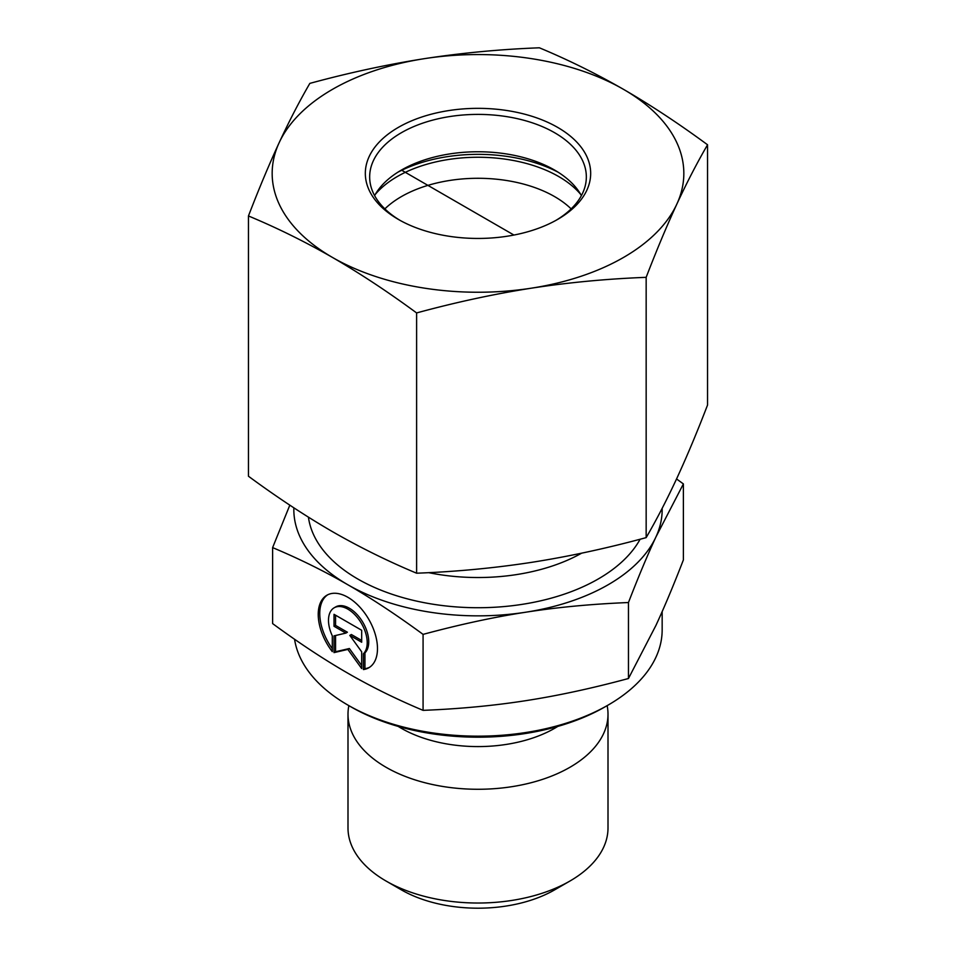 <?xml version="1.0" encoding="UTF-8"?>
<svg xmlns="http://www.w3.org/2000/svg" width="956" height="956" viewBox="0 0 956 956"><rect width="100%" height="100%" fill="white"/><g stroke="black" fill="none" stroke-linecap="round" stroke-linejoin="round"><path stroke-width="1.43" d="M363.411 669.558L363.411 653.761A27.366 15.81 -120 0 0 360.496 621.854A27.366 15.81 -120 0 0 334.158 607.801A27.366 15.81 -120 0 0 332.294 635.824L332.294 651.622A41.885 24.199 60 0 1 326.892 595.23A41.885 24.199 60 0 1 368.801 619.38A41.885 24.199 60 0 1 368.813 667.754A41.885 24.199 60 0 1 363.411 669.558L364.941 668.674A41.885 24.199 -120 0 0 369.554 667.288M327.669 594.811A41.885 24.199 -120 0 0 332.294 648.682M334.158 607.801L335.687 606.917A27.366 15.81 60 0 1 362.025 620.97A27.366 15.81 60 0 1 364.941 652.876L364.941 668.674M363.411 653.761L364.941 652.876M335.556 615.198L335.556 625.403L347.398 632.227L345.869 633.111L334.014 626.288L334.014 614.314L361.679 630.267L361.679 642.229L349.824 635.393L361.679 651.813L361.679 668.567L347.853 649.411L334.014 652.613L334.014 635.86L345.869 633.111M334.014 626.288L335.556 625.403M335.556 635.501L335.556 651.729L349.382 648.527L361.679 665.567M334.014 652.613L335.556 651.729M347.853 649.411L349.382 648.527M349.824 635.393L351.366 634.509L361.679 640.46M607.144 705.636A130.004 75.058 180 0 1 608.004 714.216L608.004 827.968A130.004 75.058 180 0 1 569.931 881.038A130.004 75.058 180 0 1 386.069 881.038A130.004 75.058 180 0 1 347.996 827.968L347.996 714.216A130.004 75.058 180 0 1 348.856 705.636M386.069 881.038L401.4 889.881A108.339 62.546 0 0 0 554.6 889.881L569.931 881.038M608.004 714.216A130.004 75.058 180 0 1 478 789.274A130.004 75.058 180 0 1 347.996 714.216M272.615 547.609L272.615 623.599C299.18 643.089 324.263 659.628 347.853 673.215C371.442 686.826 396.513 699.206 423.078 710.356C459.346 708.91 493.571 705.683 525.764 700.676C557.969 695.693 592.194 688.308 628.462 678.509L655.924 625.439C664.528 606.857 673.681 585.012 683.385 559.905L683.385 483.915L655.924 536.985C647.439 555.257 638.285 577.113 628.462 602.531C591.716 604.025 557.491 607.251 525.764 612.21C494.049 617.086 459.824 624.471 423.078 634.378C396.166 614.648 371.083 598.109 347.853 584.761L347.769 584.714C324.562 571.282 299.515 558.913 272.615 547.609L289.823 505.15M423.078 710.356L423.078 634.378M628.462 678.509L628.462 602.531M347.769 705.014L350.84 706.783A179.836 103.822 0 0 0 605.16 706.783L608.231 705.014A184.161 106.331 180 0 1 347.769 705.014A184.161 106.331 180 0 1 294.556 639.241M662.161 611.601L662.161 629.825A184.161 106.331 180 0 1 608.231 705.014M676.549 478.956L683.385 483.915M347.853 584.761A184.161 106.331 0 0 0 525.764 612.21A184.161 106.331 0 0 0 655.924 536.985A184.161 106.331 0 0 0 662.161 508.353M293.851 507.815A184.161 106.331 0 0 0 347.769 584.714M375.302 194.391A114.134 65.892 180 0 1 478 157.25A114.134 65.892 180 0 1 580.698 194.391M571.138 208.886A108.339 62.546 0 0 0 384.862 208.886M397.744 172.283A119.165 68.796 180 0 1 519.371 158.624A119.165 68.796 180 0 1 558.256 172.283M399.895 220.274A108.339 62.546 180 0 1 369.661 176.944A108.339 62.546 180 0 1 478 114.397A108.339 62.546 180 0 1 586.339 176.944A108.339 62.546 180 0 1 556.105 220.274M398.377 219.426A112.665 65.044 0 0 0 557.671 219.39A112.665 65.044 0 0 0 557.671 127.399A112.665 65.044 0 0 0 398.329 127.399A112.665 65.044 0 0 0 398.329 219.39A112.665 65.044 0 0 0 398.377 219.426M374.609 195.621A108.339 62.546 180 0 1 401.4 170.072A108.339 62.546 180 0 1 554.564 170.049A108.339 62.546 180 0 1 554.6 170.072A108.339 62.546 180 0 1 581.391 195.621M424.607 58.627A205.839 118.843 0 0 0 279.152 142.707A205.839 118.843 0 0 0 332.533 257.475A205.839 118.843 0 0 0 531.393 288.174A205.839 118.843 0 0 0 676.848 204.094A205.839 118.843 0 0 0 623.467 89.326A205.839 118.843 0 0 0 424.607 58.627C462.023 52.903 500.275 49.294 539.387 47.8C568.031 59.75 596.054 73.588 623.467 89.326C650.869 105.196 678.891 123.683 707.548 144.774C697.091 162.783 686.85 182.56 676.848 204.094C666.846 225.771 656.617 250.185 646.16 277.336C607.06 278.829 568.796 282.438 531.393 288.174C493.977 294.042 455.725 302.299 416.613 312.935C387.969 291.843 359.946 273.356 332.533 257.475C305.131 241.749 277.109 227.898 248.452 215.96C258.909 188.798 269.15 164.384 279.152 142.707C289.154 121.173 299.383 101.396 309.84 83.387C348.94 72.752 387.204 64.506 424.607 58.627M248.452 215.96L248.452 476.231C277.109 497.323 305.131 515.81 332.533 531.691C359.946 547.418 387.969 561.268 416.613 573.206C455.725 571.724 493.977 568.115 531.393 562.379C568.796 556.512 607.06 548.254 646.16 537.619C656.617 519.61 666.846 499.833 676.848 478.299C686.85 456.621 697.091 432.208 707.548 405.045L707.548 144.774M416.613 573.206L416.613 312.935M646.16 537.619L646.16 277.336M401.4 170.072L513.934 235.045M398.198 726.405A108.566 62.678 0 0 0 557.802 726.405M308.43 517.172A170.084 98.193 0 0 0 357.735 578.966A170.084 98.193 0 0 0 640.126 539.22M581.642 553.165A148.419 85.693 180 0 1 428.658 572.656"/></g></svg>
